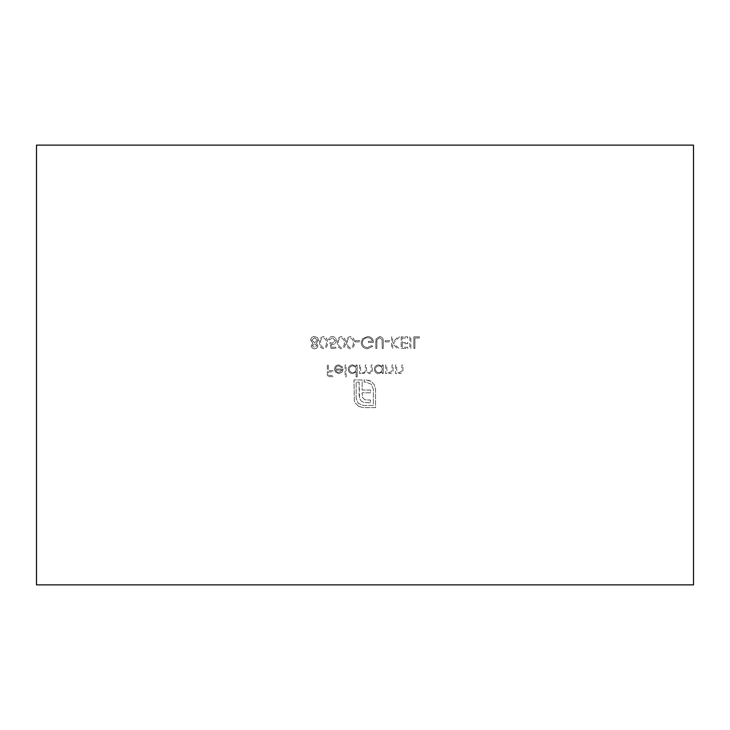 <?xml version="1.0" encoding="UTF-8"?>
<svg xmlns="http://www.w3.org/2000/svg" width="730" height="730" viewBox="0 0 730 730"><rect width="100%" height="100%" fill="white"/><g stroke="black" fill="none" stroke-linecap="round" stroke-linejoin="round"><path stroke-width="0.55" stroke-dasharray="3.65 2.74" d="M375.813 341.421L375.813 348.447L376.863 348.447L376.908 339.924L379.6 337.707L382.109 339.669L382.228 348.447L383.277 348.447L383.277 341.421C383.496 338.601 382.292 336.968 379.655 336.512L376.023 338.966L375.813 348.447L376.863 348.447L376.908 339.924L379.6 337.707L382.109 339.669L382.228 348.447L383.277 348.447L383.277 341.421C383.496 338.601 382.292 336.968 379.655 336.512L376.023 338.966L375.813 341.421M355.382 340.691L355.382 341.886L359.853 341.886L359.853 340.691L355.382 340.691L355.382 341.886L359.853 341.886L359.853 340.691L355.382 340.691M341.366 336.512C338.437 337.287 337.141 339.322 337.479 342.625C337.132 345.929 338.428 347.973 341.366 348.748C344.332 347.982 345.673 345.947 345.381 342.625C345.673 339.313 344.332 337.278 341.366 336.512C338.437 337.287 337.141 339.322 337.479 342.625C337.132 345.929 338.428 347.973 341.366 348.748C344.332 347.982 345.673 345.947 345.381 342.625C345.673 339.313 344.332 337.278 341.366 336.512M323.472 336.512C320.534 337.287 319.238 339.322 319.576 342.625C319.238 345.929 320.534 347.973 323.472 348.748C326.438 347.982 327.77 345.947 327.487 342.625C327.77 339.313 326.438 337.278 323.472 336.512C320.534 337.287 319.238 339.322 319.576 342.625C319.238 345.929 320.534 347.973 323.472 348.748C326.438 347.982 327.77 345.947 327.487 342.625C327.77 339.313 326.438 337.278 323.472 336.512M345.089 365L345.089 376.935L346.13 376.935L346.13 365L345.089 365L345.089 376.935L346.13 376.935L346.13 365L345.089 365M359.552 365L359.552 373.505L360.602 373.505L360.602 372.026L361.779 373.222L363.531 373.651L366.241 371.597L369.353 373.651C371.497 373.267 372.455 371.917 372.236 369.608L372.236 365L371.187 365L371.187 369.608C371.424 371.333 370.758 372.337 369.17 372.61C367.044 372.099 366.122 370.667 366.414 368.303L366.414 365L365.374 365L365.374 369.325C365.666 371.159 364.991 372.254 363.348 372.61C361.295 372.154 360.383 370.813 360.602 368.577L360.602 365L359.552 365L359.552 373.505L360.602 373.505L360.602 372.026L361.779 373.222L363.531 373.651L366.241 371.597L369.353 373.651C371.497 373.267 372.455 371.917 372.236 369.608L372.236 365L371.187 365L371.187 369.608C371.424 371.333 370.758 372.337 369.17 372.61C367.044 372.099 366.122 370.667 366.414 368.303L366.414 365L365.374 365L365.374 369.325C365.666 371.159 364.991 372.254 363.348 372.61C361.295 372.154 360.383 370.813 360.602 368.577L360.602 365L359.552 365M395.505 365L395.505 373.505L396.545 373.505L396.545 371.971L399.784 373.651C402.12 373.276 403.188 371.835 402.96 369.344L402.96 365L401.92 365L401.792 370.931L399.602 372.61L396.709 370.356L396.545 365L395.505 365L395.505 373.505L396.545 373.505L396.545 371.971L399.784 373.651C402.12 373.276 403.188 371.835 402.96 369.344L402.96 365L401.92 365L401.792 370.931L399.602 372.61L396.709 370.356L396.545 365L395.505 365M382.228 373.505L383.277 373.505L383.277 365L382.228 365L382.228 366.469L378.76 364.854C376.05 365.1 374.572 366.57 374.326 369.27C374.599 371.962 376.087 373.422 378.788 373.651L382.228 371.926L382.228 373.505L383.277 373.505L383.277 365L382.228 365L382.228 366.469L378.76 364.854C376.05 365.1 374.572 366.57 374.326 369.27C374.599 371.962 376.087 373.422 378.788 373.651L382.228 371.926L382.228 373.505M401.171 336.813L401.171 348.447L407.741 348.447L407.741 347.252L402.221 347.252L402.221 343.675L407.741 343.675L407.741 342.479L402.221 342.479L402.221 338.008L407.741 338.008L407.741 336.813L401.171 336.813L401.171 348.447L407.741 348.447L407.741 347.252L402.221 347.252L402.221 343.675L407.741 343.675L407.741 342.479L402.221 342.479L402.221 338.008L407.741 338.008L407.741 336.813L401.171 336.813M413.855 336.813L413.855 348.447L414.895 348.447L414.895 338.008L419.376 338.008L419.376 336.813L413.855 336.813L413.855 348.447L414.895 348.447L414.895 338.008L419.376 338.008L419.376 336.813L413.855 336.813M327.332 365L327.332 376.634L332.999 376.634L332.999 375.439L328.381 375.439L328.381 371.862L332.999 371.862L332.999 370.667L328.381 370.667L328.381 365L327.332 365L327.332 376.634L332.999 376.634L332.999 375.439L328.381 375.439L328.381 371.862L332.999 371.862L332.999 370.667L328.381 370.667L328.381 365L327.332 365M36.5 584.876L36.5 145.124L693.5 145.124L693.5 584.876L36.5 584.876M358.74 406.409L363.394 407.632L375.558 407.632L375.558 389.336L374.335 384.719L371.096 381.361L368.769 380.339L364.115 379.956L364.115 382.128L366.132 382.128L371.241 384.217L373.377 389.336L373.377 405.451L363.394 405.451L358.284 403.316L356.149 398.251L356.149 382.128L359.123 382.128L359.123 394.93L359.616 398.443L361.14 400.916L363.659 402.403L370.521 402.905L370.521 400.077L364.763 399.775L362.445 397.375L362.135 392.804L370.521 392.804L370.521 390.012L362.135 390.012L362.171 379.956L353.977 379.956L354.36 400.843L355.391 403.17L358.74 406.409L363.394 407.632L375.558 407.632L375.558 389.336L374.335 384.719L371.096 381.361L366.132 379.956L364.115 379.956L364.115 382.128L366.132 382.128L371.241 384.217L373.377 389.336L373.377 405.451L363.394 405.451L358.284 403.316L356.149 398.251L356.149 382.128L359.123 382.128L359.616 398.443L361.14 400.916L363.659 402.403L370.521 402.905L370.521 400.077L364.763 399.775L362.445 397.375L362.135 395.395L362.135 392.804L370.521 392.804L370.521 390.012L362.135 390.012L362.171 379.956L353.977 379.956L354.36 400.843L355.391 403.17L358.74 406.409M409.822 336.813L409.822 348.447L410.871 348.447L410.871 336.813L409.822 336.813L409.822 348.447L410.871 348.447L410.871 336.813L409.822 336.813M391.627 336.813L391.627 348.447L392.667 348.447L392.667 344.022L397.522 348.447L399.009 348.447L393.297 343.228L399.456 336.813L398.069 336.813L392.667 342.425L392.667 336.813L391.627 336.813L391.627 348.447L392.667 348.447L392.667 344.022L397.522 348.447L399.009 348.447L393.297 343.228L399.456 336.813L398.069 336.813L392.667 342.425L392.667 336.813L391.627 336.813M385.659 365L385.659 373.505L386.708 373.505L386.708 371.971L389.939 373.651C392.275 373.276 393.342 371.835 393.114 369.344L393.114 365L392.074 365L391.955 370.931L389.756 372.61L386.863 370.356L386.708 365L385.659 365L385.659 373.505L386.708 373.505L386.708 371.971L389.939 373.651C392.275 373.276 393.342 371.835 393.114 369.344L393.114 365L392.074 365L391.955 370.931L389.756 372.61L386.863 370.356L386.708 365L385.659 365M317.933 345.728L316.282 343.292L318.535 340.198L317.65 337.789L314.566 336.512C312.212 336.585 310.898 337.789 310.624 340.107L312.924 343.292L311.226 345.764C311.537 347.662 312.668 348.657 314.63 348.748C316.574 348.63 317.669 347.617 317.933 345.728L316.282 343.292L318.535 340.198L317.65 337.789L314.566 336.512C312.212 336.585 310.898 337.789 310.624 340.107L312.924 343.292L311.226 345.764C311.537 347.662 312.668 348.657 314.63 348.748C316.574 348.63 317.669 347.617 317.933 345.728M356.121 376.935L357.171 376.935L357.171 365L356.121 365L356.121 366.469L352.654 364.854C349.944 365.1 348.465 366.57 348.219 369.27C348.493 371.962 349.989 373.422 352.681 373.651L356.121 371.853L356.121 376.935L357.171 376.935L357.171 365L356.121 365L356.121 366.469L352.654 364.854C349.944 365.1 348.465 366.57 348.219 369.27C348.493 371.962 349.989 373.422 352.681 373.651L356.121 371.853L356.121 376.935M338.638 365.894L341.768 367.683L342.698 367.199L338.775 364.854C336.119 365.073 334.696 366.533 334.495 369.225L335.471 372.063L338.793 373.651L342.224 371.981L343.146 369.024L335.535 369.024C335.7 367.108 336.731 366.059 338.638 365.894L341.768 367.683L342.698 367.199L338.775 364.854C336.119 365.073 334.696 366.533 334.495 369.225L335.471 372.063L338.793 373.651L342.224 371.981L343.146 369.024L335.535 369.024C335.7 367.108 336.731 366.059 338.638 365.894M331.064 348.447L335.837 348.447L335.837 347.252L331.876 347.252L331.256 344.195L332.624 344.423C334.933 344.213 336.156 342.945 336.284 340.618C336.101 338.072 334.751 336.703 332.223 336.512C330.206 336.676 329.02 337.771 328.673 339.797L329.723 339.797L332.287 337.707L335.243 340.654L332.433 343.228L329.869 342.635L331.064 348.447L335.837 348.447L335.837 347.252L331.876 347.252L331.256 344.195L332.624 344.423C334.933 344.213 336.156 342.945 336.284 340.618C336.101 338.072 334.751 336.703 332.223 336.512C330.206 336.676 329.02 337.771 328.673 339.797L329.723 339.797L332.287 337.707L335.243 340.654L332.433 343.228L329.869 342.635L331.064 348.447M350.318 336.512C347.389 337.287 346.093 339.322 346.431 342.625C346.084 345.929 347.38 347.973 350.318 348.748C353.284 347.982 354.625 345.947 354.333 342.625C354.625 339.313 353.284 337.278 350.318 336.512C347.389 337.287 346.093 339.322 346.431 342.625C346.084 345.929 347.38 347.973 350.318 348.748C353.284 347.982 354.625 345.947 354.333 342.625C354.625 339.313 353.284 337.278 350.318 336.512M367.455 348.748L372.683 346.458L371.789 345.609L367.418 347.553C364.343 347.325 362.618 345.701 362.244 342.68C362.682 339.532 364.526 337.871 367.756 337.707C370.229 337.744 371.771 338.939 372.382 341.284L368.504 341.284L368.504 342.479L373.431 342.479C373.267 338.757 371.351 336.767 367.665 336.512L362.618 338.711L361.195 342.635C361.56 346.431 363.649 348.465 367.455 348.748L372.683 346.458L371.789 345.609L367.418 347.553C364.343 347.325 362.618 345.701 362.244 342.68C362.682 339.532 364.526 337.871 367.756 337.707C370.229 337.744 371.771 338.939 372.382 341.284L368.504 341.284L368.504 342.479L373.431 342.479C373.267 338.757 371.351 336.767 367.665 336.512L362.618 338.711L361.195 342.635C361.56 346.431 363.649 348.465 367.455 348.748M385.212 340.691L385.212 341.886L389.692 341.886L389.692 340.691L385.212 340.691L385.212 341.886L389.692 341.886L389.692 340.691L385.212 340.691M378.797 365.894C380.887 366.049 382.036 367.163 382.228 369.234C382.036 371.324 380.896 372.446 378.806 372.61C376.735 372.437 375.585 371.324 375.366 369.261C375.594 367.208 376.735 366.086 378.797 365.894C380.887 366.049 382.036 367.163 382.228 369.234C382.036 371.324 380.896 372.446 378.806 372.61C376.735 372.437 375.585 371.324 375.366 369.261C375.594 367.208 376.735 366.086 378.797 365.894M314.575 337.707L317.486 340.18L314.639 342.635L311.673 340.07L314.575 337.707L317.486 340.18L314.639 342.635L311.673 340.07L314.575 337.707M314.621 343.821L316.893 345.764L314.575 347.553L312.267 345.746L314.621 343.821L316.893 345.764L314.575 347.553L312.267 345.746L314.621 343.821M352.69 365.894C354.78 366.049 355.93 367.163 356.121 369.234C355.939 371.324 354.798 372.446 352.7 372.61C350.628 372.437 349.488 371.324 349.259 369.261C349.488 367.208 350.628 366.086 352.69 365.894C354.78 366.049 355.93 367.163 356.121 369.234C355.939 371.324 354.798 372.446 352.7 372.61C350.628 372.437 349.488 371.324 349.259 369.261C349.488 367.208 350.628 366.086 352.69 365.894M335.645 370.073L342.105 370.073L338.848 372.61L336.658 371.807L335.645 370.073L342.105 370.073L338.848 372.61L336.658 371.807L335.645 370.073M326.438 342.635C326.702 345.199 325.726 346.841 323.499 347.553C321.255 346.85 320.297 345.208 320.625 342.635C320.297 340.052 321.255 338.41 323.499 337.707L326 339.705L326.438 342.635C326.702 345.199 325.726 346.841 323.499 347.553C321.255 346.85 320.297 345.208 320.625 342.635C320.297 340.052 321.255 338.41 323.499 337.707L326 339.705L326.438 342.635M344.341 342.635C344.606 345.199 343.629 346.841 341.403 347.553C339.158 346.85 338.2 345.208 338.519 342.635C338.2 340.052 339.158 338.41 341.403 337.707L343.903 339.705L344.341 342.635C344.606 345.199 343.629 346.841 341.403 347.553C339.158 346.85 338.2 345.208 338.519 342.635C338.2 340.052 339.158 338.41 341.403 337.707L343.903 339.705L344.341 342.635M353.293 342.635C353.557 345.199 352.581 346.841 350.354 347.553C348.11 346.85 347.151 345.208 347.471 342.635C347.151 340.052 348.11 338.41 350.354 337.707L352.846 339.705L353.293 342.635C353.557 345.199 352.581 346.841 350.354 347.553C348.11 346.85 347.151 345.208 347.471 342.635C347.151 340.052 348.11 338.41 350.354 337.707L352.846 339.705L353.293 342.635"/><path stroke-width="1.09" d="M693.5 145.124L36.5 145.124L36.5 584.876L693.5 584.876L693.5 145.124"/></g></svg>
